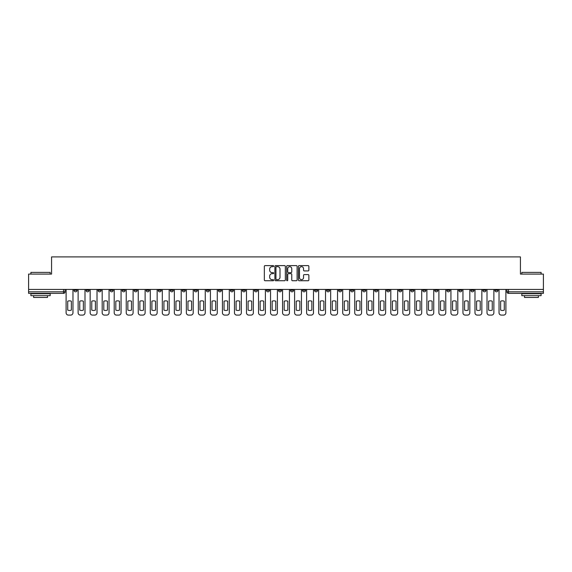 <?xml version="1.0" encoding="UTF-8"?>
<svg xmlns="http://www.w3.org/2000/svg" width="572" height="572" viewBox="0 0 572 572"><rect width="100%" height="100%" fill="white"/><g stroke="black" fill="none" stroke-linecap="round" stroke-linejoin="round"><path stroke-width="0.86" d="M273.666 266.13A0.529 0.529 0 0 0 273.137 265.601L265.093 265.601A0.758 0.758 0 0 0 264.343 266.352L264.343 279.973A0.758 0.758 0 0 0 265.093 280.73L273.137 280.73A0.529 0.529 0 0 0 273.666 280.201A0.529 0.529 0 0 0 273.137 279.672L272.093 279.672A2.424 2.424 0 0 1 269.677 277.248L269.677 276.119A2.424 2.424 0 0 1 272.093 273.695L273.137 273.695A0.529 0.529 0 0 0 273.666 273.166A0.529 0.529 0 0 0 273.137 272.637L272.093 272.637A2.424 2.424 0 0 1 269.677 270.213L269.677 269.076A2.424 2.424 0 0 1 272.093 266.659L273.137 266.659A0.529 0.529 0 0 0 273.666 266.13M470.856 289.432L470.856 290.276L473.945 290.276A1.544 1.544 0 0 1 472.401 291.82A1.544 1.544 0 0 1 470.856 290.276L470.856 289.432M398.705 289.432L398.705 290.276L401.787 290.276A1.544 1.544 0 0 1 400.243 291.82A1.544 1.544 0 0 1 398.705 290.276L398.705 289.432M386.679 289.432L386.679 290.276L389.761 290.276A1.544 1.544 0 0 1 388.216 291.82A1.544 1.544 0 0 1 386.679 290.276L386.679 289.432M314.521 289.432L314.521 290.276L317.603 290.276A1.544 1.544 0 0 1 316.066 291.82A1.544 1.544 0 0 1 314.521 290.276L314.521 289.432M302.495 289.432L302.495 290.276L305.584 290.276A1.544 1.544 0 0 1 304.039 291.82A1.544 1.544 0 0 1 302.495 290.276L302.495 289.432M290.469 289.432L290.469 290.276L293.558 290.276A1.544 1.544 0 0 1 292.013 291.82A1.544 1.544 0 0 1 290.469 290.276L290.469 289.432M266.416 289.432L266.416 290.276L269.505 290.276A1.544 1.544 0 0 1 267.961 291.82A1.544 1.544 0 0 1 266.416 290.276L266.416 289.432M242.371 290.276L242.371 289.432L242.371 290.276A1.544 1.544 0 0 0 243.908 291.82A1.544 1.544 0 0 1 242.371 290.276L245.452 290.276A1.544 1.544 0 0 1 243.908 291.82A1.544 1.544 0 0 0 245.452 290.276L245.452 289.432L245.452 290.276M230.344 290.276L230.344 289.432L230.344 290.276A1.544 1.544 0 0 0 231.882 291.82A1.544 1.544 0 0 1 230.344 290.276L233.426 290.276A1.544 1.544 0 0 1 231.882 291.82M218.318 290.276L218.318 289.432L218.318 290.276A1.544 1.544 0 0 0 219.855 291.82A1.544 1.544 0 0 1 218.318 290.276L221.4 290.276A1.544 1.544 0 0 1 219.855 291.82A1.544 1.544 0 0 0 221.4 290.276L221.4 289.432L221.4 290.276M206.292 289.432L206.292 290.276L209.373 290.276A1.544 1.544 0 0 1 207.829 291.82A1.544 1.544 0 0 1 206.292 290.276L206.292 289.432M194.265 289.432L194.265 290.276L197.347 290.276A1.544 1.544 0 0 1 195.803 291.82A1.544 1.544 0 0 1 194.265 290.276L194.265 289.432M182.239 289.432L182.239 290.276L185.321 290.276A1.544 1.544 0 0 1 183.784 291.82A1.544 1.544 0 0 1 182.239 290.276L182.239 289.432M170.213 290.276L170.213 289.432L170.213 290.276A1.544 1.544 0 0 0 171.757 291.82A1.544 1.544 0 0 1 170.213 290.276L173.295 290.276A1.544 1.544 0 0 1 171.757 291.82M146.16 290.276L146.16 289.432L146.16 290.276A1.544 1.544 0 0 0 147.705 291.82A1.544 1.544 0 0 1 146.16 290.276L149.242 290.276A1.544 1.544 0 0 1 147.705 291.82A1.544 1.544 0 0 0 149.242 290.276L149.242 289.432L149.242 290.276M134.134 290.276L134.134 289.432L134.134 290.276A1.544 1.544 0 0 0 135.678 291.82A1.544 1.544 0 0 1 134.134 290.276L137.216 290.276A1.544 1.544 0 0 1 135.678 291.82A1.544 1.544 0 0 0 137.216 290.276L137.216 289.432L137.216 290.276M122.108 290.276L122.108 289.432L122.108 290.276A1.544 1.544 0 0 0 123.652 291.82A1.544 1.544 0 0 1 122.108 290.276L125.189 290.276A1.544 1.544 0 0 1 123.652 291.82A1.544 1.544 0 0 0 125.189 290.276L125.189 289.432L125.189 290.276M110.081 290.276L110.081 289.432L110.081 290.276A1.544 1.544 0 0 0 111.626 291.82A1.544 1.544 0 0 1 110.081 290.276L113.163 290.276A1.544 1.544 0 0 1 111.626 291.82M98.055 290.276L98.055 289.432L98.055 290.276A1.544 1.544 0 0 0 99.6 291.82A1.544 1.544 0 0 1 98.055 290.276L101.144 290.276A1.544 1.544 0 0 1 99.6 291.82A1.544 1.544 0 0 0 101.144 290.276L101.144 289.432L101.144 290.276M86.029 290.276L86.029 289.432L86.029 290.276A1.544 1.544 0 0 0 87.573 291.82A1.544 1.544 0 0 1 86.029 290.276L89.118 290.276A1.544 1.544 0 0 1 87.573 291.82A1.544 1.544 0 0 0 89.118 290.276L89.118 289.432L89.118 290.276M308.115 270.935A0.758 0.758 0 0 0 308.873 270.177L308.873 266.352A0.758 0.758 0 0 0 308.115 265.601L299.185 265.601A0.758 0.758 0 0 0 298.427 266.352L298.427 279.973A0.758 0.758 0 0 0 299.185 280.73L308.115 280.73A0.758 0.758 0 0 0 308.873 279.973L308.873 275.361A0.758 0.758 0 0 0 308.115 274.603L304.29 274.603A0.758 0.758 0 0 0 303.539 275.361L303.539 277.649A2.023 2.023 0 0 1 301.515 279.672A2.023 2.023 0 0 1 299.485 277.649L299.485 268.683A2.023 2.023 0 0 1 301.515 266.659A2.023 2.023 0 0 1 303.539 268.683L303.539 270.177A0.758 0.758 0 0 0 304.29 270.935L308.115 270.935M28.6 289.432L28.6 274.088L51.573 274.088L51.573 256.899L520.427 256.899L520.427 274.088L543.4 274.088L543.4 289.432L28.6 289.432L28.6 291.82L65.065 291.82L65.065 289.432M285.335 266.352A0.758 0.758 0 0 0 284.584 265.601L275.654 265.601A0.758 0.758 0 0 0 274.896 266.352L274.896 279.973A0.758 0.758 0 0 0 275.654 280.73L284.584 280.73A0.758 0.758 0 0 0 285.335 279.973L285.335 266.352M287.416 265.601L296.346 265.601A0.758 0.758 0 0 1 297.104 266.352L297.104 279.973A0.758 0.758 0 0 1 296.346 280.73L292.528 280.73A0.758 0.758 0 0 1 291.77 279.973L291.77 274.453A0.758 0.758 0 0 0 291.012 273.695L288.481 273.695A0.758 0.758 0 0 0 287.723 274.453L287.723 280.201A0.529 0.529 0 0 1 287.194 280.73A0.529 0.529 0 0 1 286.665 280.201L286.665 266.352A0.758 0.758 0 0 1 287.416 265.601M506.935 289.432L506.935 291.82L543.4 291.82L543.4 293.365L508.479 293.365A1.544 1.544 0 0 1 506.935 291.82M543.4 289.432L543.4 291.82M65.065 291.82A1.544 1.544 0 0 1 63.521 293.365L28.6 293.365L28.6 291.82M497.998 289.432L497.998 290.276A1.544 1.544 0 0 1 496.453 291.82A1.544 1.544 0 0 1 494.909 290.276A1.544 1.544 0 0 0 496.453 291.82M494.909 289.432L494.909 290.276L497.998 290.276M485.971 289.432L485.971 290.276A1.544 1.544 0 0 1 484.427 291.82A1.544 1.544 0 0 1 482.882 290.276L485.971 290.276M482.882 289.432L482.882 290.276M473.945 289.432L473.945 290.276A1.544 1.544 0 0 1 472.401 291.82M461.919 289.432L461.919 290.276A1.544 1.544 0 0 1 460.374 291.82A1.544 1.544 0 0 1 458.837 290.276L461.919 290.276M458.837 289.432L458.837 290.276M449.892 289.432L449.892 290.276A1.544 1.544 0 0 1 448.348 291.82A1.544 1.544 0 0 1 446.811 290.276L449.892 290.276M446.811 289.432L446.811 290.276M437.866 289.432L437.866 290.276A1.544 1.544 0 0 1 436.322 291.82A1.544 1.544 0 0 1 434.784 290.276A1.544 1.544 0 0 0 436.322 291.82M434.784 289.432L434.784 290.276L437.866 290.276M425.84 289.432L425.84 290.276A1.544 1.544 0 0 1 424.295 291.82A1.544 1.544 0 0 1 422.758 290.276L425.84 290.276M422.758 289.432L422.758 290.276M413.813 289.432L413.813 290.276A1.544 1.544 0 0 1 412.269 291.82A1.544 1.544 0 0 1 410.732 290.276L413.813 290.276M410.732 289.432L410.732 290.276M401.787 289.432L401.787 290.276M389.761 289.432L389.761 290.276L389.761 289.432M377.734 289.432L377.734 290.276A1.544 1.544 0 0 1 376.197 291.82A1.544 1.544 0 0 1 374.653 290.276L377.734 290.276M374.653 289.432L374.653 290.276M365.708 289.432L365.708 290.276A1.544 1.544 0 0 1 364.171 291.82A1.544 1.544 0 0 1 362.627 290.276L365.708 290.276M362.627 289.432L362.627 290.276M353.682 289.432L353.682 290.276A1.544 1.544 0 0 1 352.145 291.82A1.544 1.544 0 0 1 350.6 290.276L353.682 290.276M350.6 289.432L350.6 290.276M341.656 289.432L341.656 290.276A1.544 1.544 0 0 1 340.118 291.82A1.544 1.544 0 0 1 338.574 290.276L341.656 290.276M338.574 289.432L338.574 290.276M329.629 289.432L329.629 290.276A1.544 1.544 0 0 1 328.092 291.82A1.544 1.544 0 0 1 326.548 290.276L329.629 290.276M326.548 289.432L326.548 290.276M317.603 289.432L317.603 290.276A1.544 1.544 0 0 1 316.066 291.82M305.584 289.432L305.584 290.276M293.558 290.276L293.558 289.432L293.558 290.276A1.544 1.544 0 0 1 292.013 291.82M281.531 289.432L281.531 290.276A1.544 1.544 0 0 1 279.987 291.82A1.544 1.544 0 0 1 278.442 290.276A1.544 1.544 0 0 0 279.987 291.82A1.544 1.544 0 0 0 281.531 290.276L278.442 290.276L278.442 289.432M269.505 290.276L269.505 289.432L269.505 290.276A1.544 1.544 0 0 1 267.961 291.82M257.479 289.432L257.479 290.276A1.544 1.544 0 0 1 255.934 291.82A1.544 1.544 0 0 1 254.397 290.276A1.544 1.544 0 0 0 255.934 291.82M254.397 289.432L254.397 290.276L257.479 290.276M233.426 289.432L233.426 290.276L233.426 289.432M209.373 290.276L209.373 289.432L209.373 290.276A1.544 1.544 0 0 1 207.829 291.82M197.347 290.276L197.347 289.432L197.347 290.276A1.544 1.544 0 0 1 195.803 291.82M185.321 290.276L185.321 289.432L185.321 290.276A1.544 1.544 0 0 1 183.784 291.82M173.295 289.432L173.295 290.276L173.295 289.432M161.268 290.276L161.268 289.432L161.268 290.276A1.544 1.544 0 0 1 159.731 291.82A1.544 1.544 0 0 1 158.187 290.276L161.268 290.276A1.544 1.544 0 0 1 159.731 291.82M158.187 289.432L158.187 290.276M113.163 289.432L113.163 290.276L113.163 289.432M77.091 289.432L77.091 290.276A1.544 1.544 0 0 1 75.547 291.82A1.544 1.544 0 0 1 74.002 290.276A1.544 1.544 0 0 0 75.547 291.82A1.544 1.544 0 0 0 77.091 290.276L77.091 289.432M74.002 289.432L74.002 290.276L77.091 290.276M276.483 266.659A0.529 0.529 0 0 0 275.954 267.188L275.954 279.143A0.529 0.529 0 0 0 276.483 279.672L277.584 279.672A2.424 2.424 0 0 0 280.001 277.248L280.001 269.076A2.424 2.424 0 0 0 277.584 266.659L276.483 266.659M291.77 268.718A2.023 2.023 0 0 0 289.747 266.695A2.023 2.023 0 0 0 287.723 268.718L287.723 271.879A0.758 0.758 0 0 0 288.481 272.637L291.012 272.637A0.758 0.758 0 0 0 291.77 271.879L291.77 268.718M67.725 301.194L67.725 310.124A4.819 4.819 0 0 0 71.343 310.124L71.343 301.194A4.819 4.819 0 0 0 67.725 301.194M66.102 289.432L66.102 312.791A2.309 2.309 0 0 0 68.418 315.1L70.649 315.1A2.309 2.309 0 0 0 72.966 312.791L72.966 289.432M79.751 301.194L79.751 310.124A4.819 4.819 0 0 0 83.369 310.124L83.369 301.194A4.819 4.819 0 0 0 79.751 301.194M78.128 289.432L78.128 312.791A2.309 2.309 0 0 0 80.445 315.1L82.675 315.1A2.309 2.309 0 0 0 84.992 312.791L84.992 289.432M91.777 301.194L91.777 310.124A4.819 4.819 0 0 0 95.395 310.124L95.395 301.194A4.819 4.819 0 0 0 91.777 301.194M90.154 289.432L90.154 312.791A2.309 2.309 0 0 0 92.471 315.1L94.702 315.1A2.309 2.309 0 0 0 97.018 312.791L97.018 289.432M30.909 272.394L50.186 272.394L30.909 272.394L30.909 274.088M50.186 295.674L30.909 295.674L30.909 293.751L50.186 293.751L50.186 295.674M47.49 295.674L47.49 297.447L33.612 297.447L33.612 295.674M521.814 272.394L541.091 272.394L521.814 272.394L521.814 274.088M541.091 295.674L521.814 295.674L521.814 293.751L541.091 293.751L541.091 295.674M538.388 295.674L538.388 297.447L524.51 297.447L524.51 295.674M103.804 301.194L103.804 310.124A4.819 4.819 0 0 0 107.422 310.124L107.422 301.194A4.819 4.819 0 0 0 103.804 301.194M102.181 289.432L102.181 312.791A2.309 2.309 0 0 0 104.497 315.1L106.728 315.1A2.309 2.309 0 0 0 109.045 312.791L109.045 289.432M115.823 301.194L115.823 310.124A4.819 4.819 0 0 0 119.448 310.124L119.448 301.194A4.819 4.819 0 0 0 115.823 301.194M114.207 289.432L114.207 312.791A2.309 2.309 0 0 0 116.516 315.1L118.754 315.1A2.309 2.309 0 0 0 121.071 312.791L121.071 289.432M127.849 301.194L127.849 310.124A4.819 4.819 0 0 0 131.474 310.124L131.474 301.194A4.819 4.819 0 0 0 127.849 301.194M126.233 289.432L126.233 312.791A2.309 2.309 0 0 0 128.543 315.1L130.781 315.1A2.309 2.309 0 0 0 133.097 312.791L133.097 289.432M139.875 301.194L139.875 310.124A4.819 4.819 0 0 0 143.5 310.124L143.5 301.194A4.819 4.819 0 0 0 139.875 301.194M138.26 289.432L138.26 312.791A2.309 2.309 0 0 0 140.569 315.1L142.807 315.1A2.309 2.309 0 0 0 145.116 312.791L145.116 289.432M151.902 301.194L151.902 310.124A4.819 4.819 0 0 0 155.527 310.124L155.527 301.194A4.819 4.819 0 0 0 151.902 301.194M150.286 289.432L150.286 312.791A2.309 2.309 0 0 0 152.595 315.1L154.833 315.1A2.309 2.309 0 0 0 157.143 312.791L157.143 289.432M163.928 301.194L163.928 310.124A4.819 4.819 0 0 0 167.553 310.124L167.553 301.194A4.819 4.819 0 0 0 163.928 301.194M162.312 289.432L162.312 312.791A2.309 2.309 0 0 0 164.622 315.1L166.86 315.1A2.309 2.309 0 0 0 169.169 312.791L169.169 289.432M175.954 301.194L175.954 310.124A4.819 4.819 0 0 0 179.579 310.124L179.579 301.194A4.819 4.819 0 0 0 175.954 301.194M174.338 289.432L174.338 312.791A2.309 2.309 0 0 0 176.648 315.1L178.886 315.1A2.309 2.309 0 0 0 181.195 312.791L181.195 289.432M187.981 301.194L187.981 310.124A4.819 4.819 0 0 0 191.606 310.124L191.606 301.194A4.819 4.819 0 0 0 187.981 301.194M186.365 289.432L186.365 312.791A2.309 2.309 0 0 0 188.674 315.1L190.912 315.1A2.309 2.309 0 0 0 193.222 312.791L193.222 289.432M200.007 301.194L200.007 310.124A4.819 4.819 0 0 0 203.632 310.124L203.632 301.194A4.819 4.819 0 0 0 200.007 301.194M198.391 289.432L198.391 312.791A2.309 2.309 0 0 0 200.7 315.1L202.938 315.1A2.309 2.309 0 0 0 205.248 312.791L205.248 289.432M212.033 301.194L212.033 310.124A4.819 4.819 0 0 0 215.658 310.124L215.658 301.194A4.819 4.819 0 0 0 212.033 301.194M210.417 289.432L210.417 312.791A2.309 2.309 0 0 0 212.727 315.1L214.965 315.1A2.309 2.309 0 0 0 217.274 312.791L217.274 289.432M224.06 301.194L224.06 310.124A4.819 4.819 0 0 0 227.685 310.124L227.685 301.194A4.819 4.819 0 0 0 224.06 301.194M222.444 289.432L222.444 312.791A2.309 2.309 0 0 0 224.753 315.1L226.991 315.1A2.309 2.309 0 0 0 229.3 312.791L229.3 289.432M236.086 301.194L236.086 310.124A4.819 4.819 0 0 0 239.711 310.124L239.711 301.194A4.819 4.819 0 0 0 236.086 301.194M234.463 289.432L234.463 312.791A2.309 2.309 0 0 0 236.779 315.1L239.017 315.1A2.309 2.309 0 0 0 241.327 312.791L241.327 289.432M248.112 301.194L248.112 310.124A4.819 4.819 0 0 0 251.737 310.124L251.737 301.194A4.819 4.819 0 0 0 248.112 301.194M246.489 289.432L246.489 312.791A2.309 2.309 0 0 0 248.806 315.1L251.044 315.1A2.309 2.309 0 0 0 253.353 312.791L253.353 289.432M260.138 301.194L260.138 310.124A4.819 4.819 0 0 0 263.756 310.124L263.756 301.194A4.819 4.819 0 0 0 260.138 301.194M258.515 289.432L258.515 312.791A2.309 2.309 0 0 0 260.832 315.1L263.063 315.1A2.309 2.309 0 0 0 265.379 312.791L265.379 289.432M272.165 301.194L272.165 310.124A4.819 4.819 0 0 0 275.783 310.124L275.783 301.194A4.819 4.819 0 0 0 272.165 301.194M270.542 289.432L270.542 312.791A2.309 2.309 0 0 0 272.858 315.1L275.089 315.1A2.309 2.309 0 0 0 277.406 312.791L277.406 289.432M284.191 301.194L284.191 310.124A4.819 4.819 0 0 0 287.809 310.124L287.809 301.194A4.819 4.819 0 0 0 284.191 301.194M282.568 289.432L282.568 312.791A2.309 2.309 0 0 0 284.885 315.1L287.115 315.1A2.309 2.309 0 0 0 289.432 312.791L289.432 289.432M296.217 301.194L296.217 310.124A4.819 4.819 0 0 0 299.835 310.124L299.835 301.194A4.819 4.819 0 0 0 296.217 301.194M294.594 289.432L294.594 312.791A2.309 2.309 0 0 0 296.911 315.1L299.142 315.1A2.309 2.309 0 0 0 301.458 312.791L301.458 289.432M308.244 301.194L308.244 310.124A4.819 4.819 0 0 0 311.862 310.124L311.862 301.194A4.819 4.819 0 0 0 308.244 301.194M306.621 289.432L306.621 312.791A2.309 2.309 0 0 0 308.937 315.1L311.168 315.1A2.309 2.309 0 0 0 313.485 312.791L313.485 289.432M320.263 301.194L320.263 310.124A4.819 4.819 0 0 0 323.888 310.124L323.888 301.194A4.819 4.819 0 0 0 320.263 301.194M318.647 289.432L318.647 312.791A2.309 2.309 0 0 0 320.956 315.1L323.194 315.1A2.309 2.309 0 0 0 325.511 312.791L325.511 289.432M332.289 301.194L332.289 310.124A4.819 4.819 0 0 0 335.914 310.124L335.914 301.194A4.819 4.819 0 0 0 332.289 301.194M330.673 289.432L330.673 312.791A2.309 2.309 0 0 0 332.983 315.1L335.221 315.1A2.309 2.309 0 0 0 337.537 312.791L337.537 289.432M344.315 301.194L344.315 310.124A4.819 4.819 0 0 0 347.94 310.124L347.94 301.194A4.819 4.819 0 0 0 344.315 301.194M342.7 289.432L342.7 312.791A2.309 2.309 0 0 0 345.009 315.1L347.247 315.1A2.309 2.309 0 0 0 349.556 312.791L349.556 289.432M356.342 301.194L356.342 310.124A4.819 4.819 0 0 0 359.967 310.124L359.967 301.194A4.819 4.819 0 0 0 356.342 301.194M354.726 289.432L354.726 312.791A2.309 2.309 0 0 0 357.035 315.1L359.273 315.1A2.309 2.309 0 0 0 361.583 312.791L361.583 289.432M368.368 301.194L368.368 310.124A4.819 4.819 0 0 0 371.993 310.124L371.993 301.194A4.819 4.819 0 0 0 368.368 301.194M366.752 289.432L366.752 312.791A2.309 2.309 0 0 0 369.062 315.1L371.299 315.1A2.309 2.309 0 0 0 373.609 312.791L373.609 289.432M380.394 301.194L380.394 310.124A4.819 4.819 0 0 0 384.019 310.124L384.019 301.194A4.819 4.819 0 0 0 380.394 301.194M378.778 289.432L378.778 312.791A2.309 2.309 0 0 0 381.088 315.1L383.326 315.1A2.309 2.309 0 0 0 385.635 312.791L385.635 289.432M392.421 301.194L392.421 310.124A4.819 4.819 0 0 0 396.046 310.124L396.046 301.194A4.819 4.819 0 0 0 392.421 301.194M390.805 289.432L390.805 312.791A2.309 2.309 0 0 0 393.114 315.1L395.352 315.1A2.309 2.309 0 0 0 397.662 312.791L397.662 289.432M404.447 301.194L404.447 310.124A4.819 4.819 0 0 0 408.072 310.124L408.072 301.194A4.819 4.819 0 0 0 404.447 301.194M402.831 289.432L402.831 312.791A2.309 2.309 0 0 0 405.14 315.1L407.378 315.1A2.309 2.309 0 0 0 409.688 312.791L409.688 289.432M416.473 301.194L416.473 310.124A4.819 4.819 0 0 0 420.098 310.124L420.098 301.194A4.819 4.819 0 0 0 416.473 301.194M414.857 289.432L414.857 312.791A2.309 2.309 0 0 0 417.167 315.1L419.405 315.1A2.309 2.309 0 0 0 421.714 312.791L421.714 289.432M428.499 301.194L428.499 310.124A4.819 4.819 0 0 0 432.125 310.124L432.125 301.194A4.819 4.819 0 0 0 428.499 301.194M426.884 289.432L426.884 312.791A2.309 2.309 0 0 0 429.193 315.1L431.431 315.1A2.309 2.309 0 0 0 433.74 312.791L433.74 289.432M440.526 301.194L440.526 310.124A4.819 4.819 0 0 0 444.151 310.124L444.151 301.194A4.819 4.819 0 0 0 440.526 301.194M438.903 289.432L438.903 312.791A2.309 2.309 0 0 0 441.219 315.1L443.457 315.1A2.309 2.309 0 0 0 445.767 312.791L445.767 289.432M452.552 301.194L452.552 310.124A4.819 4.819 0 0 0 456.177 310.124L456.177 301.194A4.819 4.819 0 0 0 452.552 301.194M450.929 289.432L450.929 312.791A2.309 2.309 0 0 0 453.246 315.1L455.484 315.1A2.309 2.309 0 0 0 457.793 312.791L457.793 289.432M464.578 301.194L464.578 310.124A4.819 4.819 0 0 0 468.196 310.124L468.196 301.194A4.819 4.819 0 0 0 464.578 301.194M462.955 289.432L462.955 312.791A2.309 2.309 0 0 0 465.272 315.1L467.503 315.1A2.309 2.309 0 0 0 469.819 312.791L469.819 289.432M476.605 301.194L476.605 310.124A4.819 4.819 0 0 0 480.223 310.124L480.223 301.194A4.819 4.819 0 0 0 476.605 301.194M474.982 289.432L474.982 312.791A2.309 2.309 0 0 0 477.298 315.1L479.529 315.1A2.309 2.309 0 0 0 481.846 312.791L481.846 289.432M488.631 301.194L488.631 310.124A4.819 4.819 0 0 0 492.249 310.124L492.249 301.194A4.819 4.819 0 0 0 488.631 301.194M487.008 289.432L487.008 312.791A2.309 2.309 0 0 0 489.325 315.1L491.555 315.1A2.309 2.309 0 0 0 493.872 312.791L493.872 289.432M500.657 301.194L500.657 310.124A4.819 4.819 0 0 0 504.275 310.124L504.275 301.194A4.819 4.819 0 0 0 500.657 301.194M499.034 289.432L499.034 312.791A2.309 2.309 0 0 0 501.351 315.1L503.582 315.1A2.309 2.309 0 0 0 505.898 312.791L505.898 289.432M63.521 289.432L63.521 293.365M508.479 289.432L508.479 293.365M50.186 274.088L50.186 272.394M45.789 293.751L45.789 293.365M35.307 293.751L35.307 293.365M541.091 274.088L541.091 272.394M536.693 293.751L536.693 293.365M526.211 293.751L526.211 293.365"/></g></svg>
